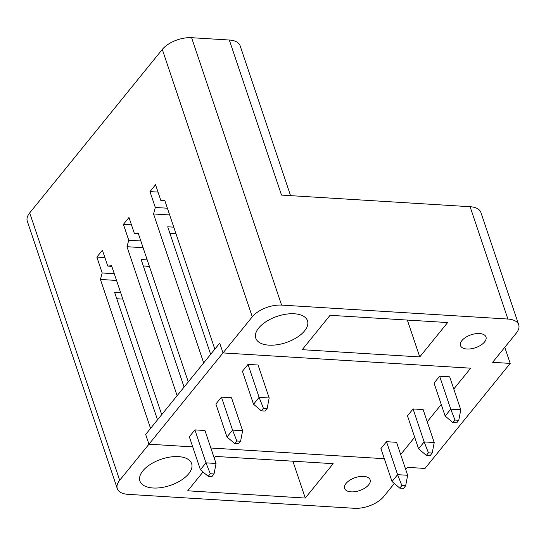 <?xml version="1.0" encoding="UTF-8"?>
<svg xmlns="http://www.w3.org/2000/svg" width="546" height="546" viewBox="0 0 546 546"><rect width="100%" height="100%" fill="white"/><g stroke="black" fill="none" stroke-linecap="round" stroke-linejoin="round"><path stroke-width="0.82" d="M452.907 422.638L456.681 422.87L458.77 420.29L454.995 420.058L452.907 422.638L445.147 416.045L450.723 409.172L460.776 409.787L449.686 376.822L439.626 376.201L450.723 409.172L454.995 420.058M439.626 376.201L434.05 383.08L445.147 416.045M458.77 420.29L460.776 409.787M426.344 455.384L430.118 455.617L432.207 453.037L428.439 452.805L426.344 455.384L418.584 448.792L424.16 441.919L434.22 442.533L423.123 409.568L413.069 408.947L424.16 441.919L428.439 452.805M413.069 408.947L407.487 415.827L418.584 448.792M432.207 453.037L434.22 442.533M399.788 488.131L403.555 488.363L405.651 485.783L401.876 485.551L399.788 488.131L392.021 481.538L397.597 474.665L407.657 475.279L396.567 442.315L386.507 441.694L397.597 474.665L401.876 485.551M386.507 441.694L380.931 448.573L392.021 481.538M405.651 485.783L407.657 475.279M261.302 410.824L265.069 411.056L267.165 408.483L263.39 408.251L261.302 410.824L253.535 404.238L259.111 397.358L269.171 397.979L258.081 365.015L248.02 364.394L259.111 397.358L263.39 408.251M248.02 364.394L242.444 371.266L253.535 404.238M267.165 408.483L269.171 397.979M234.739 443.57L238.513 443.802L240.602 441.229L236.827 440.997L234.739 443.57L226.979 436.977L232.555 430.105L242.615 430.726L231.518 397.761L221.458 397.14L232.555 430.105L236.827 440.997M221.458 397.14L215.882 404.013L226.979 436.977M240.602 441.229L242.615 430.726M208.176 476.317L211.95 476.549L214.039 473.976L210.271 473.737L208.176 476.317L200.416 469.724L205.992 462.851L216.052 463.472L204.955 430.507L194.902 429.886L205.992 462.851L210.271 473.737M194.902 429.886L189.325 436.759L200.416 469.724M214.039 473.976L216.052 463.472M258.688 328.05A27.286 13.848 -18.6 0 1 286.029 314.196A27.286 13.848 -18.6 0 1 307.494 320.761A27.286 13.848 -18.6 0 1 286.049 342.588A27.286 13.848 -18.6 0 1 255.767 338.165A27.286 13.848 -18.6 0 1 258.688 328.05M363.65 476.385A13.459 6.832 161.4 0 0 349.89 480.146A13.459 6.832 161.4 0 0 344.622 488.411A13.459 6.832 161.4 0 0 359.555 490.595A13.459 6.832 161.4 0 0 370.133 479.825A13.459 6.832 161.4 0 0 363.65 476.385M214.25 458.114L215.615 456.429L333.169 463.677L305.282 498.054L187.728 490.806L203.03 471.942M281.593 305.098L507.903 319.048L470.099 206.716L281.511 195.086L229.32 40.022L191.605 37.701L281.593 305.098A22.427 11.384 161.4 0 0 252.279 316.823L223 352.921L470.679 368.188L223 352.921L219.71 343.154L223 352.921L148.962 444.198L192.731 446.894L148.962 444.198L119.683 480.296A22.427 11.384 161.4 0 0 117.288 488.615A22.427 11.384 161.4 0 0 128.092 494.355L354.395 508.299A22.427 11.384 161.4 0 0 383.708 496.573L394.321 483.49M470.679 368.188L453.787 389.018L470.679 368.188M441.25 404.477L427.225 421.765L441.25 404.477M414.687 437.223L400.668 454.511L414.687 437.223M384.343 458.708L210.852 448.013L384.343 458.708M405.698 469.464L407.412 467.349L425.013 468.434L510.203 363.404L504.784 347.304M507.903 319.048A22.427 11.384 161.4 0 1 518.7 324.781A22.427 11.384 161.4 0 1 516.304 333.101L492.601 362.319L510.203 363.404M142.827 470.891A27.286 13.848 -18.6 0 1 170.168 457.043A27.286 13.848 -18.6 0 1 191.632 463.602A27.286 13.848 -18.6 0 1 170.188 485.435A27.286 13.848 -18.6 0 1 139.906 481.012A27.286 13.848 -18.6 0 1 142.827 470.891M302.197 349.686L330.077 315.301L447.631 322.55L419.751 356.927L302.197 349.686M479.511 333.538A13.459 6.832 161.4 0 0 465.752 337.298A13.459 6.832 161.4 0 0 460.483 345.563A13.459 6.832 161.4 0 0 475.416 347.747A13.459 6.832 161.4 0 0 485.988 336.984A13.459 6.832 161.4 0 0 479.511 333.538M117.288 488.615L27.3 221.219A22.427 11.384 -18.6 0 1 29.696 212.899L162.292 49.427A22.427 11.384 -18.6 0 1 191.605 37.701M145.68 434.432L148.962 444.198L145.68 434.432L150.559 428.412L100.43 279.456L102.191 272.966L96.847 257.091L102.423 250.218L107.767 266.086L111.582 265.704L161.712 414.667L177.116 395.666L126.986 246.71L128.747 240.22L123.403 224.345L128.986 217.472L134.323 233.34L138.138 232.958L188.274 381.92L203.678 362.919L153.549 213.964L155.31 207.473L149.966 191.598L155.542 184.725L160.886 200.594L164.701 200.211L214.831 349.174L219.71 343.154L145.68 434.432M229.32 40.022A22.427 11.384 -18.6 0 1 240.124 45.762L290.561 195.645M470.099 206.716A22.427 11.384 -18.6 0 1 480.896 212.455L518.7 324.781M407.343 320.065L419.751 356.927M292.874 461.193L305.282 498.054M111.794 266.339L107.767 266.086M116.544 280.446L100.43 279.456M114.278 273.71L102.191 272.966M104.907 257.589L96.847 257.091M120.652 292.656L114.592 292.281L157.521 419.833M116.762 298.737L122.823 299.106M138.356 233.592L134.323 233.34M143.1 247.7L126.986 246.71M140.834 240.963L128.747 240.22M131.463 224.843L123.403 224.345M147.215 259.91L141.155 259.541L184.077 387.087M143.325 265.991L149.386 266.359M164.912 200.846L160.886 200.594M169.663 214.953L153.549 213.964M167.397 208.217L155.31 207.473M158.026 192.096L149.966 191.598M169.888 233.244L175.942 233.613M173.771 227.163L167.718 226.795L210.64 354.34M162.292 49.427L252.279 316.823M119.683 480.296L29.696 212.899"/></g></svg>
